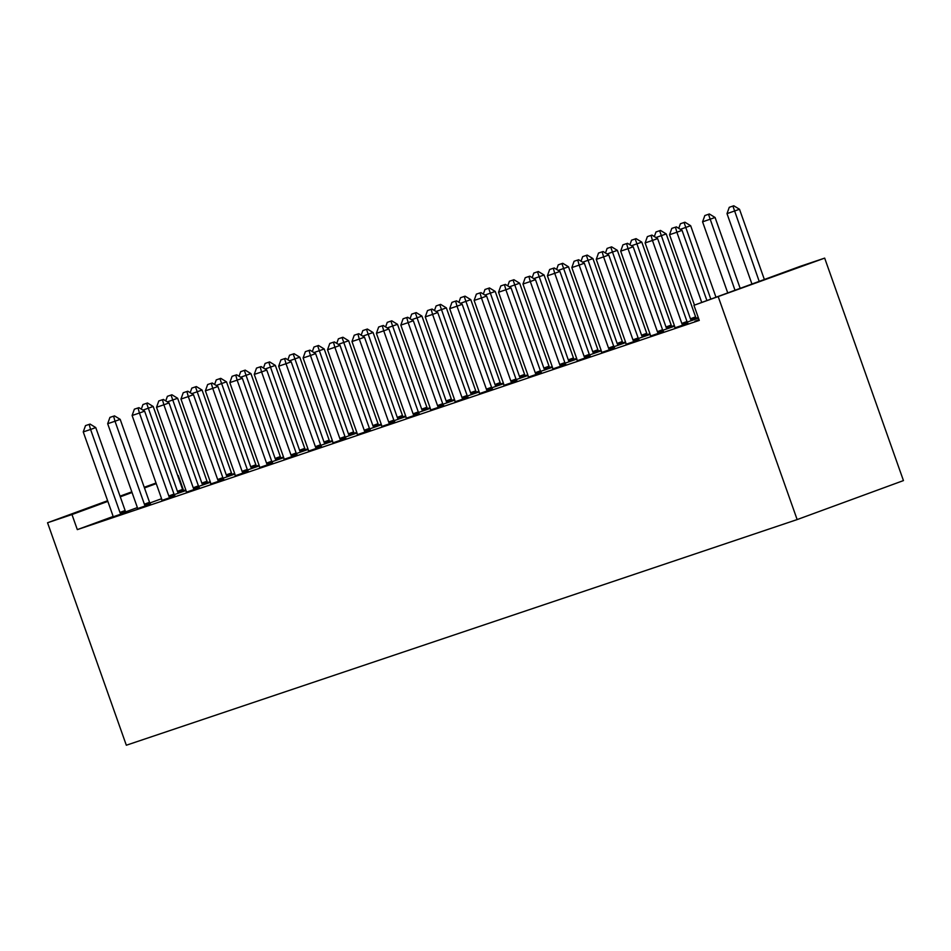 <?xml version="1.0" encoding="UTF-8"?>
<svg xmlns="http://www.w3.org/2000/svg" width="951" height="951" viewBox="0 0 951 951"><rect width="100%" height="100%" fill="white"/><g stroke="black" fill="none" stroke-linecap="round" stroke-linejoin="round"><path stroke-width="1.43" d="M698.26 317.515L696.239 318.193M674.378 325.539L671.81 326.407M649.949 333.765L647.381 334.621M625.52 341.98L622.953 342.847M601.091 350.194L598.524 351.062M576.663 358.42L574.095 359.276M552.234 366.634L549.666 367.49M527.805 374.849L525.237 375.716M503.376 383.063L500.808 383.931M478.947 391.289L476.38 392.145M454.519 399.503L451.951 400.359M430.09 407.717L427.522 408.585M405.661 415.932L403.093 416.8M381.232 424.158L378.664 425.014M356.803 432.372L354.236 433.228M332.375 440.586L329.807 441.454M307.946 448.801L305.378 449.668M283.517 457.027L280.949 457.883M259.088 465.241L256.52 466.109M234.659 473.455L232.092 474.323M210.23 481.67L207.663 482.537M185.802 489.896L183.614 490.621L178.277 475.548M800.243 266.328L824.672 258.113L903.45 480.588L797.152 519.579L126.328 745.227L47.55 522.753L71.979 514.539L77.316 529.624L699.282 320.404L693.945 305.319L800.243 266.328M144.243 487.281L156.023 483.025M674.889 327.845L687.953 323.364M696.56 318.716L698.462 318.074M698.486 318.145L687.228 322.08M626.031 344.274L639.096 339.792M647.702 335.156L650.139 334.336M650.163 334.383L638.371 338.508M577.174 360.714L590.238 356.233M598.845 351.585L601.282 350.764M601.305 350.824L589.513 354.949M528.316 377.143L541.381 372.661M549.987 368.025L552.424 367.205M552.448 367.252L540.644 371.377M479.459 393.583L492.523 389.102M501.129 384.454L503.566 383.633M503.59 383.693L491.786 387.818M430.601 410.012L443.665 405.53M452.272 400.894L454.709 400.074M454.733 400.121L442.928 404.246M381.743 426.452L394.808 421.971M403.414 417.323L405.851 416.502M405.875 416.562L394.071 420.687M332.886 442.881L345.95 438.399M354.557 433.763L356.994 432.943M357.017 432.99L345.213 437.115M284.028 459.321L297.092 454.84M305.699 450.192L308.136 449.371M308.16 449.431L296.355 453.556M235.17 475.75L248.235 471.268M256.841 466.632L259.278 465.812M259.29 465.859L247.498 469.984M186.313 492.19L199.377 487.708M207.984 483.06L210.421 482.24M210.433 482.3L198.64 486.425M137.455 508.619L150.52 504.137M161.575 498.716L149.854 503.008M137.313 507.608L125.782 511.84M112.979 516.536L77.316 529.624M113.026 516.845L126.091 512.363M183.555 491.287L185.992 490.466M186.004 490.514L174.211 494.639M161.884 500.404L174.948 495.923M232.413 474.846L234.849 474.026M234.861 474.085L223.069 478.21M210.742 483.976L223.806 479.494M281.27 458.418L283.707 457.586M283.719 457.645L271.927 461.77M259.599 467.535L272.664 463.054M330.128 441.977L332.565 441.157M332.588 441.205L320.784 445.341M308.457 451.095L321.521 446.625M378.985 425.549L381.422 424.717M381.446 424.776L369.642 428.901M357.314 434.666L370.379 430.185M427.843 409.108L430.28 408.288M430.304 408.336L418.499 412.472M406.172 418.226L419.236 413.756M476.701 392.68L479.138 391.848M479.161 391.907L467.357 396.032M455.03 401.798L468.094 397.316M525.558 376.239L527.995 375.419M528.019 375.467L516.215 379.604M503.887 385.357L516.952 380.875M574.416 359.799L576.853 358.979M576.877 359.038L565.084 363.163M552.745 368.929L565.809 364.447M623.274 343.37L625.71 342.55M625.734 342.598L613.942 346.723M601.603 352.488L614.667 348.007M672.131 326.93L674.568 326.11M674.592 326.169L662.799 330.294M650.46 336.06L663.525 331.578M699.044 319.726L694.943 321.224L699.08 319.833M824.672 258.113L693.945 305.319M718.374 297.104L797.152 519.579M156.237 483.631L144.469 487.946M132.046 492.499L120.278 496.814M107.843 501.379L71.979 514.539M131.809 491.845L120.04 496.16M107.618 500.725L47.55 522.753M89.168 424.384L85.507 425.62L89.168 424.384L90.583 429.46L95.754 427.558L125.128 510.521A4.006 2.58 -110.1 0 0 125.651 511.626L126.162 512.47M113.038 516.964L112.919 516.06A4.006 2.58 -110.1 0 0 112.634 514.883L83.248 431.92L90.583 429.46L119.957 512.423A4.006 2.58 -110.1 0 0 120.48 513.516L120.955 514.313M85.507 425.62L83.248 431.92M95.754 427.558L90.024 424.063M147.488 402.986L142.959 404.544L147.488 402.986L153.206 406.481L142.935 410.107M183.614 491.394L183.103 490.55A4.006 2.58 69.9 0 1 182.592 489.444L153.206 406.481M178.408 493.236L177.932 492.44A4.006 2.58 69.9 0 1 177.421 491.334L146.62 403.307M141.33 409.12L142.959 404.544M113.597 416.169L109.936 417.394L113.597 416.169L115.012 421.245L120.183 419.343L149.557 502.306A4.006 2.58 -110.1 0 0 150.08 503.412L150.591 504.256M137.467 508.749L137.348 507.846A4.006 2.58 -110.1 0 0 137.063 506.669L107.677 423.706L115.012 421.245L144.386 504.196A4.006 2.58 -110.1 0 0 144.909 505.302L145.384 506.087M109.936 417.394L107.677 423.706M120.183 419.343L114.453 415.849M138.026 407.955L134.364 409.18L138.026 407.955L139.44 413.031L144.611 411.129L173.985 494.08A4.006 2.58 -110.1 0 0 174.508 495.186L175.02 496.03M161.896 500.535L161.777 499.632A4.006 2.58 -110.1 0 0 161.492 498.443L132.106 415.492L139.44 413.031L168.814 495.982A4.006 2.58 -110.1 0 0 169.337 497.088L169.813 497.872M134.364 409.18L132.106 415.492M144.611 411.129L138.882 407.634M171.917 394.772L167.388 396.317L171.917 394.772L177.635 398.267L167.364 401.881M208.043 483.179L207.532 482.335A4.006 2.58 69.9 0 1 207.021 481.23L177.635 398.267M202.836 485.01L202.361 484.225A4.006 2.58 69.9 0 1 201.85 483.12L171.049 395.093M165.759 400.906L167.388 396.317M196.346 386.558L191.817 388.103L196.346 386.558L202.064 390.053L191.793 393.666M232.472 474.953L231.961 474.109A4.006 2.58 69.9 0 1 231.45 473.004L202.064 390.053M227.265 476.796L226.79 476.011A4.006 2.58 69.9 0 1 226.279 474.906L195.49 386.867M190.188 392.692L191.817 388.103M162.455 399.729L158.793 400.965L162.455 399.729L163.869 404.805L169.04 402.915L198.414 485.866A4.006 2.58 -110.1 0 0 198.937 486.971L199.448 487.815M186.337 492.321L186.206 491.405A4.006 2.58 -110.1 0 0 185.921 490.229L156.535 407.278L163.869 404.805L193.243 487.768A4.006 2.58 -110.1 0 0 193.766 488.873L194.242 489.658M158.793 400.965L156.535 407.278M169.04 402.915L163.322 399.42M186.883 391.515L183.222 392.751L186.883 391.515L188.298 396.591L193.469 394.689L222.843 477.652A4.006 2.58 -110.1 0 0 223.366 478.757L223.877 479.601M210.765 484.095L210.635 483.191A4.006 2.58 -110.1 0 0 210.349 482.014L180.963 399.051L188.298 396.591L217.672 479.542A4.006 2.58 -110.1 0 0 218.195 480.647L218.671 481.444M183.222 392.751L180.963 399.051M193.469 394.689L187.751 391.194M220.775 378.343L216.246 379.889L220.775 378.343L226.493 381.838L216.222 385.452M256.901 466.739L256.39 465.895A4.006 2.58 69.9 0 1 255.878 464.789L226.493 381.838M251.694 468.581L251.219 467.797A4.006 2.58 69.9 0 1 250.707 466.691L219.919 378.653M214.617 384.466L216.246 379.889M245.203 370.117L240.674 371.675L245.203 370.117L250.921 373.612L240.651 377.238M281.33 458.525L280.818 457.681A4.006 2.58 69.9 0 1 280.307 456.575L250.921 373.612M276.123 460.355L275.647 459.571A4.006 2.58 69.9 0 1 275.136 458.465L244.348 370.438M239.046 376.251L240.674 371.675M211.312 383.301L207.651 384.525L211.312 383.301L212.727 388.377L217.898 386.475L247.272 469.437A4.006 2.58 -110.1 0 0 247.795 470.531L248.306 471.387M235.194 475.88L235.063 474.977A4.006 2.58 -110.1 0 0 234.778 473.8L205.392 390.837L212.727 388.377L242.101 471.327A4.006 2.58 -110.1 0 0 242.624 472.433L243.099 473.218M207.651 384.525L205.392 390.837M217.898 386.475L212.18 382.98M269.632 361.903L265.103 363.448L269.632 361.903L275.35 365.398L265.079 369.012M305.758 450.31L305.247 449.454A4.006 2.58 69.9 0 1 304.736 448.361L275.35 365.398M300.552 452.141L300.076 451.356A4.006 2.58 69.9 0 1 299.565 450.251L268.776 362.224M263.475 368.037L265.103 363.448M235.741 375.074L232.08 376.311L235.741 375.074L237.156 380.15L242.327 378.26L271.701 461.211A4.006 2.58 -110.1 0 0 272.224 462.317L272.735 463.161M259.623 467.666L259.492 466.763A4.006 2.58 -110.1 0 0 259.207 465.574L229.821 382.623L237.156 380.15L266.53 463.113A4.006 2.58 -110.1 0 0 267.053 464.219L267.528 465.003M232.08 376.311L229.821 382.623M242.327 378.26L236.609 374.765M294.061 353.689L289.532 355.234L294.061 353.689L299.779 357.184L289.508 360.798M330.187 442.084L329.676 441.24A4.006 2.58 69.9 0 1 329.165 440.135L299.779 357.184M324.98 443.927L324.505 443.142A4.006 2.58 69.9 0 1 323.994 442.037L293.205 353.998M287.903 359.823L289.532 355.234M260.17 366.86L256.508 368.096L260.17 366.86L261.584 371.936L266.755 370.046L296.13 452.997A4.006 2.58 -110.1 0 0 296.653 454.102L297.164 454.947M284.052 459.44L283.921 458.537A4.006 2.58 -110.1 0 0 283.636 457.36L254.25 374.409L261.584 371.936L290.958 454.899A4.006 2.58 -110.1 0 0 291.481 456.005L291.957 456.789M256.508 368.096L254.25 374.409M266.755 370.046L261.038 366.551M284.599 358.646L280.937 359.882L284.599 358.646L286.013 363.722L291.184 361.82L320.558 444.783A4.006 2.58 -110.1 0 0 321.081 445.888L321.593 446.732M308.481 451.226L308.35 450.322A4.006 2.58 -110.1 0 0 308.065 449.145L278.679 366.183L286.013 363.722L315.387 446.673A4.006 2.58 -110.1 0 0 315.91 447.778L316.386 448.563M280.937 359.882L278.679 366.183M291.184 361.82L285.466 358.325M309.027 350.432L305.366 351.656L309.027 350.432L310.442 355.508L315.613 353.606L344.987 436.568A4.006 2.58 -110.1 0 0 345.51 437.662L346.021 438.518M332.909 443.011L332.779 442.108A4.006 2.58 -110.1 0 0 332.493 440.931L303.107 357.968L310.442 355.508L339.816 438.459A4.006 2.58 -110.1 0 0 340.339 439.564L340.815 440.349M305.366 351.656L303.107 357.968M315.613 353.606L309.895 350.111M333.456 342.205L329.795 343.442L333.456 342.205L334.871 347.281L340.042 345.391L369.416 428.342A4.006 2.58 -110.1 0 0 369.939 429.448L370.45 430.292M357.338 434.797L357.207 433.894A4.006 2.58 -110.1 0 0 356.922 432.705L327.536 349.754L334.871 347.281L364.245 430.244A4.006 2.58 -110.1 0 0 364.768 431.35L365.243 432.134M329.795 343.442L327.536 349.754M340.042 345.391L334.324 341.896M357.885 333.991L354.224 335.228L357.885 333.991L359.3 339.067L364.471 337.177L393.845 420.128A4.006 2.58 -110.1 0 0 394.368 421.234L394.879 422.078M381.767 426.571L381.636 425.668A4.006 2.58 -110.1 0 0 381.351 424.491L351.977 341.54L359.3 339.067L388.674 422.03A4.006 2.58 -110.1 0 0 389.197 423.124L389.672 423.92M354.224 335.228L351.977 341.54M364.471 337.177L358.753 333.682M382.314 325.777L378.653 327.013L382.314 325.777L383.728 330.853L388.9 328.951L418.274 411.914A4.006 2.58 -110.1 0 0 418.797 413.019L419.308 413.863M406.196 418.357L406.065 417.453A4.006 2.58 -110.1 0 0 405.78 416.276L376.406 333.314L383.728 330.853L413.103 413.804A4.006 2.58 -110.1 0 0 413.626 414.909L414.101 415.694M378.653 327.013L376.406 333.314M388.9 328.951L383.182 325.456M406.743 317.563L403.081 318.787L406.743 317.563L408.157 322.639L413.328 320.737L442.702 403.688A4.006 2.58 -110.1 0 0 443.225 404.793L443.737 405.649M430.625 410.143L430.494 409.239A4.006 2.58 -110.1 0 0 430.209 408.05L400.835 325.099L408.157 322.639L437.531 405.59A4.006 2.58 -110.1 0 0 438.054 406.695L438.53 407.48M403.081 318.787L400.835 325.099M413.328 320.737L407.61 317.242M431.172 309.337L427.51 310.573L431.172 309.337L432.586 314.412L437.757 312.522L467.131 395.473A4.006 2.58 -110.1 0 0 467.654 396.579L468.165 397.423M455.053 401.928L454.923 401.025A4.006 2.58 -110.1 0 0 454.637 399.836L425.263 316.885L432.586 314.412L461.96 397.375A4.006 2.58 -110.1 0 0 462.483 398.481L462.959 399.265M427.51 310.573L425.263 316.885M437.757 312.522L432.039 309.027M455.6 301.122L451.939 302.359L455.6 301.122L457.015 306.198L462.186 304.308L491.56 387.259A4.006 2.58 -110.1 0 0 492.083 388.365L492.594 389.209M479.482 393.702L479.352 392.799A4.006 2.58 -110.1 0 0 479.066 391.622L449.692 308.659L457.015 306.198L486.389 389.161A4.006 2.58 -110.1 0 0 486.912 390.255L487.387 391.051M451.939 302.359L449.692 308.659M462.186 304.308L456.468 300.801M480.029 292.908L476.368 294.132L480.029 292.908L481.444 297.984L486.615 296.082L515.989 379.045A4.006 2.58 -110.1 0 0 516.512 380.15L517.023 380.994M503.911 385.488L503.78 384.584A4.006 2.58 -110.1 0 0 503.495 383.408L474.121 300.445L481.444 297.984L510.818 380.935A4.006 2.58 -110.1 0 0 511.341 382.04L511.816 382.825M476.368 294.132L474.121 300.445M486.615 296.082L480.897 292.587M504.458 284.694L500.797 285.918L504.458 284.694L505.873 289.77L511.044 287.868L540.418 370.819A4.006 2.58 -110.1 0 0 540.941 371.924L541.452 372.768M528.34 377.274L528.209 376.37A4.006 2.58 -110.1 0 0 527.924 375.181L498.55 292.23L505.873 289.77L535.247 372.721A4.006 2.58 -110.1 0 0 535.77 373.826L536.245 374.611M500.797 285.918L498.55 292.23M511.044 287.868L505.326 284.373M528.887 276.468L525.225 277.704L528.887 276.468L530.301 281.544L535.472 279.653L564.846 362.604A4.006 2.58 -110.1 0 0 565.37 363.71L565.881 364.554M552.769 369.059L552.638 368.144A4.006 2.58 -110.1 0 0 552.353 366.967L522.979 284.016L530.301 281.544L559.675 364.506A4.006 2.58 -110.1 0 0 560.198 365.612L560.674 366.397M525.225 277.704L522.979 284.016M535.472 279.653L529.755 276.159M553.316 268.253L549.654 269.49L553.316 268.253L554.73 273.329L559.901 271.427L589.275 354.39A4.006 2.58 -110.1 0 0 589.798 355.496L590.309 356.34M577.198 360.833L577.067 359.93A4.006 2.58 -110.1 0 0 576.781 358.753L547.407 275.79L554.73 273.329L584.104 356.28A4.006 2.58 -110.1 0 0 584.627 357.386L585.103 358.182M549.654 269.49L547.407 275.79M559.901 271.427L554.183 267.932M577.744 260.039L574.083 261.263L577.744 260.039L579.159 265.115L584.33 263.213L613.704 346.176A4.006 2.58 -110.1 0 0 614.227 347.281L614.738 348.125M601.626 352.619L601.496 351.715A4.006 2.58 -110.1 0 0 601.21 350.539L571.836 267.576L579.159 265.115L608.533 348.066A4.006 2.58 -110.1 0 0 609.056 349.172L609.532 349.956M574.083 261.263L571.836 267.576M584.33 263.213L578.612 259.718M318.49 345.475L313.961 347.02L318.49 345.475L324.208 348.969L313.937 352.583M354.616 433.87L354.105 433.026A4.006 2.58 69.9 0 1 353.594 431.92L324.208 348.969M349.409 435.713L348.934 434.916A4.006 2.58 69.9 0 1 348.423 433.822L317.634 345.784M312.332 351.597L313.961 347.02M342.919 337.248L338.39 338.806L342.919 337.248L348.637 340.743L338.366 344.357M379.045 425.656L378.534 424.812A4.006 2.58 69.9 0 1 378.022 423.706L348.637 340.743M373.838 427.486L373.363 426.702A4.006 2.58 69.9 0 1 372.851 425.596L342.063 337.569M336.761 343.382L338.39 338.806M367.348 329.034L362.818 330.579L367.348 329.034L373.077 332.529L362.795 336.143M403.474 417.441L402.962 416.586A4.006 2.58 69.9 0 1 402.451 415.492L373.077 332.529M398.267 419.272L397.791 418.488A4.006 2.58 69.9 0 1 397.28 417.382L366.492 329.355M361.19 335.168L362.818 330.579M391.776 320.82L387.247 322.365L391.776 320.82L397.506 324.315L387.223 327.929M427.902 409.215L427.391 408.371A4.006 2.58 69.9 0 1 426.88 407.266L397.506 324.315M422.696 411.058L422.22 410.273A4.006 2.58 69.9 0 1 421.709 409.168L390.92 321.129M385.619 326.954L387.247 322.365M416.205 312.594L411.676 314.151L416.205 312.594L421.935 316.101L411.652 319.714M452.331 401.001L451.82 400.157A4.006 2.58 69.9 0 1 451.309 399.051L421.935 316.101M447.125 402.844L446.649 402.047A4.006 2.58 69.9 0 1 446.138 400.953L415.349 312.915M410.047 318.728L411.676 314.151M440.634 304.379L436.105 305.937L440.634 304.379L446.364 307.874L436.081 311.488M476.76 392.787L476.249 391.943A4.006 2.58 69.9 0 1 475.738 390.837L446.364 307.874M471.553 394.617L471.078 393.833A4.006 2.58 69.9 0 1 470.567 392.727L439.778 304.7M434.476 310.513L436.105 305.937M465.063 296.165L460.534 297.711L465.063 296.165L470.793 299.66L460.51 303.274M501.189 384.561L500.678 383.717A4.006 2.58 69.9 0 1 500.167 382.611L470.793 299.66M495.982 386.403L495.507 385.619A4.006 2.58 69.9 0 1 494.995 384.513L464.207 296.486M458.905 302.299L460.534 297.711M489.492 287.951L484.962 289.496L489.492 287.951L495.221 291.446L484.939 295.06M525.618 376.346L525.107 375.502A4.006 2.58 69.9 0 1 524.595 374.397L495.221 291.446M520.411 378.189L519.935 377.404A4.006 2.58 69.9 0 1 519.424 376.299L488.636 288.26M483.334 294.085L484.962 289.496M513.92 279.725L509.391 281.282L513.92 279.725L519.65 283.22L509.367 286.845M550.047 368.132L549.535 367.288A4.006 2.58 69.9 0 1 549.024 366.183L519.65 283.22M544.84 369.975L544.364 369.178A4.006 2.58 69.9 0 1 543.853 368.085L513.065 280.046M507.763 285.859L509.391 281.282M538.349 271.51L533.82 273.056L538.349 271.51L544.079 275.005L533.796 278.619M574.475 359.918L573.976 359.074A4.006 2.58 69.9 0 1 573.453 357.968L544.079 275.005M569.269 361.749L568.793 360.964A4.006 2.58 69.9 0 1 568.282 359.858L537.493 271.831M532.191 277.644L533.82 273.056M562.778 263.296L558.249 264.842L562.778 263.296L568.508 266.791L558.225 270.405M598.904 351.692L598.405 350.848A4.006 2.58 69.9 0 1 597.882 349.742L568.508 266.791M593.697 353.534L593.234 352.75A4.006 2.58 69.9 0 1 592.711 351.644L561.922 263.605M556.62 269.43L558.249 264.842M587.207 255.082L582.678 256.627L587.207 255.082L592.937 258.577L582.654 262.191M623.333 343.477L622.834 342.633A4.006 2.58 69.9 0 1 622.311 341.528L592.937 258.577M618.126 345.32L617.663 344.535A4.006 2.58 69.9 0 1 617.14 343.43L586.351 255.391M581.049 261.204L582.678 256.627M611.636 246.856L607.107 248.413L611.636 246.856L617.365 250.351L607.083 253.976M647.762 335.263L647.262 334.419A4.006 2.58 69.9 0 1 646.739 333.314L617.365 250.351M642.555 337.106L642.091 336.309A4.006 2.58 69.9 0 1 641.568 335.204L610.78 247.177M605.478 252.99L607.107 248.413M636.064 238.642L631.535 240.187L636.064 238.642L641.794 242.136L631.512 245.75M672.191 327.049L671.691 326.193A4.006 2.58 69.9 0 1 671.168 325.099L641.794 242.136M666.984 328.88L666.52 328.095A4.006 2.58 69.9 0 1 665.997 326.989L635.209 238.963M629.907 244.776L631.535 240.187M602.173 251.813L598.512 253.049L602.173 251.813L603.588 256.889L608.759 254.999L638.133 337.95A4.006 2.58 -110.1 0 0 638.656 339.055L639.167 339.899M626.055 344.405L625.924 343.501A4.006 2.58 -110.1 0 0 625.639 342.312L596.265 259.361L603.588 256.889L632.962 339.852A4.006 2.58 -110.1 0 0 633.485 340.957L633.96 341.742M598.512 253.049L596.265 259.361M608.759 254.999L603.041 251.504M660.493 230.427L655.976 231.973L660.493 230.427L666.223 233.922L655.94 237.536M696.619 318.823L696.12 317.979A4.006 2.58 69.9 0 1 695.597 316.873L666.223 233.922M691.413 320.665L690.949 319.881A4.006 2.58 69.9 0 1 690.426 318.775L659.637 230.736M654.336 236.561L655.976 231.973M626.602 243.599L622.941 244.835L626.602 243.599L628.017 248.675L633.188 246.784L662.562 329.735A4.006 2.58 -110.1 0 0 663.085 330.841L663.596 331.685M650.484 336.178L650.353 335.275A4.006 2.58 -110.1 0 0 650.068 334.098L620.694 251.147L628.017 248.675L657.391 331.637A4.006 2.58 -110.1 0 0 657.914 332.743L658.389 333.528M622.941 244.835L620.694 251.147M633.188 246.784L627.47 243.29M684.922 222.213L680.405 223.758L684.922 222.213L690.652 225.708L680.369 229.322M715.984 297.235L690.652 225.708M710.813 299.137L684.066 222.522M678.764 228.335L680.405 223.758M651.031 235.384L647.369 236.621L651.031 235.384L652.445 240.46L657.617 238.558L686.991 321.521A4.006 2.58 -110.1 0 0 687.514 322.627L688.025 323.471M674.913 327.964L674.782 327.061A4.006 2.58 -110.1 0 0 674.497 325.884L645.123 242.921L652.445 240.46L681.819 323.411A4.006 2.58 -110.1 0 0 682.342 324.517L682.818 325.301M647.369 236.621L645.123 242.921M657.617 238.558L651.899 235.063M740.175 288.355L715.081 217.482L702.575 221.845L727.741 292.92M709.351 213.987L704.834 215.544L709.351 213.987L715.081 217.482M735.004 290.257L708.495 214.308M702.575 221.845L704.834 215.544M675.46 227.17L671.798 228.395L675.46 227.17L676.874 232.246L682.045 230.344L706.914 300.564M694.48 305.116L669.552 234.707L676.874 232.246L701.743 302.454M671.798 228.395L669.552 234.707M682.045 230.344L676.327 226.849M764.366 279.487L739.509 209.268L727.004 213.63L751.944 284.04M733.78 205.773L729.262 207.318L733.78 205.773L739.509 209.268M759.195 281.377L732.924 206.094M727.004 213.63L729.262 207.318M120.48 513.516L125.651 511.626M119.957 512.423L125.128 510.521M182.592 489.444L177.421 491.334M183.103 490.55L177.932 492.44M144.909 505.302L150.08 503.412M144.386 504.196L149.557 502.306M169.337 497.088L174.508 495.186M168.814 495.982L173.985 494.08M207.021 481.23L201.85 483.12M207.532 482.335L202.361 484.225M231.45 473.004L226.279 474.906M231.961 474.109L226.79 476.011M193.766 488.873L198.937 486.971M193.243 487.768L198.414 485.866M218.195 480.647L223.366 478.757M217.672 479.542L222.843 477.652M255.878 464.789L250.707 466.691M256.39 465.895L251.219 467.797M280.307 456.575L275.136 458.465M280.818 457.681L275.647 459.571M242.624 472.433L247.795 470.531M242.101 471.327L247.272 469.437M304.736 448.361L299.565 450.251M305.247 449.454L300.076 451.356M267.053 464.219L272.224 462.317M266.53 463.113L271.701 461.211M329.165 440.135L323.994 442.037M329.676 441.24L324.505 443.142M291.481 456.005L296.653 454.102M290.958 454.899L296.13 452.997M315.91 447.778L321.081 445.888M315.387 446.673L320.558 444.783M340.339 439.564L345.51 437.662M339.816 438.459L344.987 436.568M364.768 431.35L369.939 429.448M364.245 430.244L369.416 428.342M389.197 423.124L394.368 421.234M388.674 422.03L393.845 420.128M413.626 414.909L418.797 413.019M413.103 413.804L418.274 411.914M438.054 406.695L443.225 404.793M437.531 405.59L442.702 403.688M462.483 398.481L467.654 396.579M461.96 397.375L467.131 395.473M486.912 390.255L492.083 388.365M486.389 389.161L491.56 387.259M511.341 382.04L516.512 380.15M510.818 380.935L515.989 379.045M535.77 373.826L540.941 371.924M535.247 372.721L540.418 370.819M560.198 365.612L565.37 363.71M559.675 364.506L564.846 362.604M584.627 357.386L589.798 355.496M584.104 356.28L589.275 354.39M609.056 349.172L614.227 347.281M608.533 348.066L613.704 346.176M353.594 431.92L348.423 433.822M354.105 433.026L348.934 434.916M378.022 423.706L372.851 425.596M378.534 424.812L373.363 426.702M402.451 415.492L397.28 417.382M402.962 416.586L397.791 418.488M426.88 407.266L421.709 409.168M427.391 408.371L422.22 410.273M451.309 399.051L446.138 400.953M451.82 400.157L446.649 402.047M475.738 390.837L470.567 392.727M476.249 391.943L471.078 393.833M500.167 382.611L494.995 384.513M500.678 383.717L495.507 385.619M524.595 374.397L519.424 376.299M525.107 375.502L519.935 377.404M549.024 366.183L543.853 368.085M549.535 367.288L544.364 369.178M573.453 357.968L568.282 359.858M573.976 359.074L568.793 360.964M597.882 349.742L592.711 351.644M598.405 350.848L593.234 352.75M622.311 341.528L617.14 343.43M622.834 342.633L617.663 344.535M646.739 333.314L641.568 335.204M647.262 334.419L642.091 336.309M671.168 325.099L665.997 326.989M671.691 326.193L666.52 328.095M633.485 340.957L638.656 339.055M632.962 339.852L638.133 337.95M695.597 316.873L690.426 318.775M696.12 317.979L690.949 319.881M657.914 332.743L663.085 330.841M657.391 331.637L662.562 329.735M682.342 324.517L687.514 322.627M681.819 323.411L686.991 321.521"/></g></svg>
